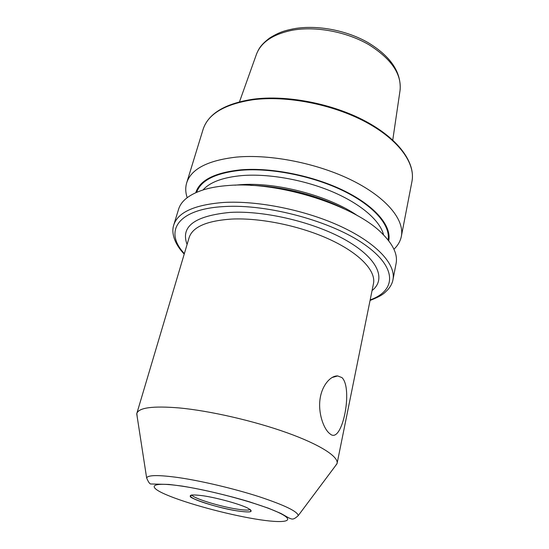 <?xml version="1.0" encoding="UTF-8"?>
<svg xmlns="http://www.w3.org/2000/svg" width="549" height="549" viewBox="0 0 549 549"><rect width="100%" height="100%" fill="white"/><g stroke="black" fill="none" stroke-linecap="round" stroke-linejoin="round"><path stroke-width="0.82" d="M330.265 434.039C342.164 444.566 353.316 388.562 342 377.623L337.697 375.935C330.457 375.543 321.762 385.714 320.026 399.226C318.125 412.731 323.279 427.952 329.208 433.202L330.265 434.039M137.209 416.876L136.825 413.466C138.801 407.639 152.842 405.786 178.953 407.914C209.704 410.755 253.83 420.85 286.914 432.715C320.06 444.594 338.616 456.651 337.1 463.404L335.158 466.231M187.195 197.681C185.452 192.521 185.281 187.573 186.687 182.851C191.127 168.996 207.673 160.418 236.324 157.11C270.554 153.905 317.981 163.369 352.383 180.546C386.846 197.743 404.668 220.025 401.346 236.365C400.365 241.203 397.895 245.485 393.935 249.225M195.773 192.672C199.733 180.196 214.776 172.585 240.901 169.833C271.721 167.253 314.083 175.852 344.861 191.148C375.681 206.458 391.773 226.257 388.706 240.778M178.576 209.279C181.197 200.646 189.789 194.065 204.338 189.542C211.214 187.518 219.168 186.173 228.212 185.521C278.377 180.937 355.814 205.731 382.612 233.991C393.338 244.82 397.833 254.661 396.097 263.506L392.967 279.681C396.035 264.748 377.465 243.749 342 227.005C306.596 210.274 258.064 200.351 223.368 202.478C194.353 204.839 177.814 212.353 173.745 225.021L178.576 209.279M250.529 185.39C280.402 185.871 317.185 195.039 343.784 208.641M337.1 463.404L373.471 283.62C376.106 271.22 360.357 253.844 330.786 239.954C301.257 226.085 260.899 217.651 231.651 219.072C206.726 220.76 192.548 226.95 189.11 237.655L136.825 413.466M187.092 244.449C180.298 226.497 194.71 215.812 230.326 212.388C265.634 210.418 316.155 222.736 347.181 240.922C378.371 259.101 386.29 279.414 372.064 290.572M298.196 515.676C293.097 520.212 292.253 519.409 288.472 517.728L280.992 513.487L268.392 508.196L249.26 501.765C227.101 495.157 202.156 489.337 182.076 486.078L168.948 484.431L151.16 483.985C149.959 484.348 148.45 482.31 146.631 477.891C148.065 474.947 158.709 474.851 178.555 477.596C201.558 480.945 234.142 488.651 259.032 496.667C284.801 505.245 297.86 511.579 298.196 515.676L337.004 463.761M254.784 518.929C225.913 514.09 186.742 503.454 166.594 494.855C146.061 486.215 150.858 481.425 182.33 486.201C213.561 490.861 261.825 504.236 279.496 512.979C297.654 521.79 283.826 523.863 254.784 518.929M250.214 509.479C248.903 510.419 244.319 510.268 236.461 509.019C218.845 506.274 192.308 497.964 191.91 494.937M236.852 510.831C223.326 508.621 204.345 503.44 195.341 499.466C186.447 495.15 189.227 493.942 203.693 495.85C217.72 498.018 238.602 503.776 247.091 507.777C254.853 511.942 251.442 512.958 236.852 510.831M239.488 101.826L256.308 54.701C260.796 42.314 272.942 34.127 292.734 30.147C316.032 26.029 346.584 31.773 368.688 44.579C391.416 58.887 401.868 74.204 400.036 90.53L392.761 140.043M186.687 182.851L203.109 129.324C207.989 114.068 224.514 104.221 252.691 99.788C286.31 95.293 332.344 104.186 365.497 121.878C398.704 139.583 415.614 163.382 411.97 181.403L401.346 236.365M203.034 189.94C210.027 182.069 223.12 177.272 242.308 175.55C268.996 173.47 304.702 179.873 333.119 192.075C361.544 204.303 380.333 221.034 383.579 234.951M196.645 192.287C200.927 180.23 215.805 172.88 241.292 170.238C271.666 167.706 313.307 176.085 343.798 191.073C374.336 206.081 390.634 225.57 388.122 240.03M234.89 185.191L239.735 184.752C275.948 181.705 329.249 195.78 357.68 215.805M184.375 253.59C163.822 231.822 176.757 209.004 224.184 206.554C267.624 203.816 331.754 221.268 364.591 244.538C397.764 267.788 396.131 290.675 370.177 299.912M146.631 477.891L136.735 413.829M191.779 494.958L190.537 496.262C186.873 497.291 216.622 507.928 236.825 510.817C248.91 512.642 250.989 511.812 250.804 511.284L250.323 509.554M256.609 53.864C258.716 49.129 260.199 45.203 269.744 37.97C280.086 31.574 285.775 30.449 293.736 28.768M203.109 129.324C208.352 113.581 225.015 103.541 253.096 99.218M173.745 225.021C171.494 231.506 173.1 242.281 184.217 254.125M370.067 300.461C383.257 295.252 384.204 293.152 388.143 289.35C390.84 286.077 392.453 282.859 392.967 279.681M253.315 99.191C286.853 94.73 332.577 103.596 365.524 121.226C398.457 138.904 415.586 162.538 411.97 181.403M294.243 28.678C317.13 24.698 346.563 30.236 368.159 42.671C390.511 56.252 401.175 71.919 400.159 89.659M337.697 375.935L331.905 377.568"/></g></svg>
